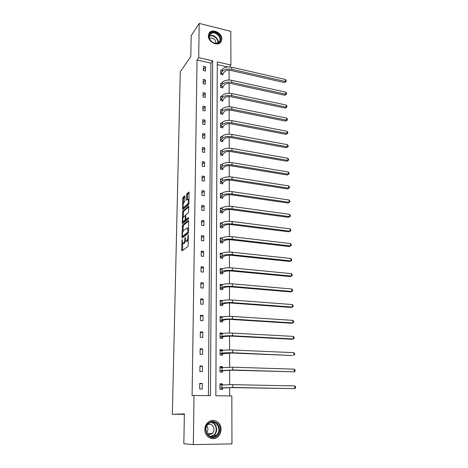 <?xml version="1.0" encoding="UTF-8"?>
<svg xmlns="http://www.w3.org/2000/svg" width="468" height="468" viewBox="0 0 468 468"><rect width="100%" height="100%" fill="white"/><g stroke="black" fill="none" stroke-linecap="round" stroke-linejoin="round"><path stroke-width="0.7" d="M182.093 239.429L181.654 250.076L181.953 250.784L187.832 246.618L188.183 245.431L188.358 235.351L188.136 234.866L187.873 237.001C187.773 238.879 187.399 240.148 186.755 240.804L185.708 241.114L185.199 237.188L184.813 239.283C184.714 241.143 184.351 242.389 183.719 243.032L182.707 243.337L182.093 239.429M221.785 39.096L221.159 41.593C218.574 46.999 207.985 42.26 208.377 35.808L208.962 33.421C211.542 27.916 222.142 32.661 221.785 39.096M221.013 429.425C220.937 432.496 219.814 434.983 217.643 436.884C212.665 441.4 204.498 436.779 204.832 429.565C204.925 426.629 205.978 424.224 207.997 422.358C212.975 417.585 221.3 422.148 221.013 429.425M184.936 196.455L184.638 195.852L183.052 197.32L182.719 198.496L182.625 209.611L188.581 204.557L188.926 203.352L188.99 191.991L186.826 193.834L186.521 200.181L188.177 199.292C188.727 200.912 188.534 202.533 187.598 204.159L183.327 207.511C182.789 205.92 182.976 204.323 183.889 202.714L184.848 200.971L184.936 196.455M193.337 444.6L183.836 443.758L184.374 413.893L172.335 414.303L180.297 71.803L190.804 56.488L191.178 35.72L199.187 23.4L230.818 31.356L230.911 65.023L217.281 61.899L215.853 395.747L231.824 395.957L231.952 443.892L193.337 444.6L194.015 395.466L210.436 395.676L212.671 60.84L198.707 57.634L199.187 23.4M208.412 395.653L210.928 63.145L197.04 59.986L192.096 395.665L194.015 395.466M197.04 59.986L198.707 57.634M182.479 225.231L181.923 237.182L182.222 237.861L188.066 233.415L188.417 232.216L188.61 221.171L188.294 220.51L182.479 225.231L183.392 225.342L182.959 231.596M182.216 222.996L182.766 211.185L188.551 206.16L188.861 206.792L188.434 212.642L186.048 214.648L185.708 215.836L185.778 219.55L188.446 217.503L188.423 218.802L182.508 223.645L182.216 222.996L183.128 223.107L183.158 221.616M172.335 414.303L184.369 414.315M221.452 83.38L220.715 83.222L220.703 87.405L222.867 87.867L222.873 86.931M221.469 109.793L220.65 109.635L220.639 113.929L222.832 114.362L222.832 113.396M221.504 136.931L220.586 136.761L220.574 141.184L222.797 141.576L222.797 140.587M221.563 164.818L220.516 164.648L220.504 169.188L222.756 169.551L222.756 168.527M221.656 193.489L220.446 193.313L220.434 197.982L222.715 198.309L222.721 197.256M221.809 222.979L220.369 222.797L220.358 227.6L222.68 227.887L222.68 226.804M222.043 253.323L220.293 253.135L220.282 258.079L222.633 258.318L222.639 257.207M222.475 284.556L220.217 284.363L220.206 289.452L222.592 289.645L222.592 288.504M222.557 316.953L220.135 316.52L220.124 321.762L222.546 321.908L222.552 320.732M222.511 350.392L222.511 349.754L220.054 349.649L220.042 355.048L222.505 355.148L222.505 353.931M222.464 384.86L222.464 383.842L219.972 383.789L219.96 389.358L222.458 389.405L222.458 388.153M229.665 395.928L229.648 387.586M229.648 384.626L229.618 370.147M229.612 367.158L229.589 352.971M229.583 349.959L229.56 336.059M229.554 333.023L229.525 319.398M229.525 316.339L229.495 302.989M229.49 299.906L229.466 286.825M229.46 283.719L229.437 270.896M229.437 267.772L229.414 255.2M229.408 252.059L229.384 239.739M229.379 236.574L229.355 224.494M229.349 221.311L229.332 209.465M229.326 206.271L229.302 194.653M229.297 191.441L229.273 180.051M229.267 176.822L229.25 165.649M229.244 162.408L229.226 151.451M229.221 148.198L229.197 137.452M229.191 134.181L229.174 123.64M229.168 120.358L229.15 110.015M229.144 106.727L229.127 96.578M229.121 93.278L229.104 83.322M229.098 80.01L229.08 70.241M227.717 66.971L217.269 64.59M222.487 367.497L222.487 366.666L220.013 366.59L220.001 372.072L222.481 372.142L222.481 370.913M222.534 333.549L222.534 333.087L220.095 332.959L220.083 338.282L222.528 338.405L222.528 337.206M222.575 300.614L220.176 300.321L220.165 305.487L222.569 305.657L222.575 304.498M222.212 268.825L220.258 268.638L220.247 273.651L222.616 273.868L222.616 272.745M221.914 238.042L220.334 237.861L220.323 242.728L222.657 242.991L222.657 241.897M221.727 208.131L220.405 207.95L220.393 212.688L222.698 212.993L222.698 211.928M221.604 179.057L220.481 178.881L220.469 183.485L222.739 183.83L222.739 182.795M221.528 150.778L220.551 150.608L220.539 155.089L222.78 155.47L222.78 154.463M221.481 123.271L220.615 123.107L220.603 127.466L222.815 127.875L222.815 126.898M221.458 96.502L220.685 96.338L220.674 100.579L222.85 101.024L222.856 100.076M221.446 70.434L220.75 70.282L220.738 74.406L222.885 74.886L222.891 73.956M229.361 66.924L230.911 65.023M210.928 63.145L212.671 60.84M205.563 66.865L205.516 71.031L203.317 70.545L203.364 66.374L205.563 66.865L203.328 69.855M205.429 79.917L205.382 84.135L203.171 83.667L203.217 79.437L205.429 79.917L203.176 82.813M205.288 93.144L205.247 97.42L203.018 96.964L203.065 92.682L205.288 93.144L203.03 95.946M205.154 106.546L205.107 110.881L202.86 110.442L202.913 106.101L205.154 106.546L202.878 109.255M205.013 120.136L204.966 124.535L202.708 124.108L202.755 119.709L205.013 120.136L202.72 122.745M204.873 133.912L204.826 138.37L202.55 137.966L202.597 133.503L204.873 133.912L202.568 136.422M204.727 147.882L204.68 152.398L202.387 152.012L202.439 147.49L204.727 147.882L202.41 150.286M204.58 162.045L204.534 166.631L202.223 166.257L202.275 161.671L204.58 162.045L202.246 164.338M204.434 176.413L204.387 181.057L202.059 180.706L202.112 176.056L204.434 176.413L202.082 178.595M204.282 190.979L204.235 195.688L201.889 195.361L201.948 190.64L204.282 190.979L201.919 193.044M204.13 205.756L204.083 210.536L201.72 210.226L201.778 205.434L204.13 205.756L201.749 207.704M203.978 220.744L203.925 225.594L201.55 225.301L201.603 220.446L203.978 220.744L201.579 222.569M203.82 235.948L203.767 240.868L201.375 240.599L201.433 235.673L203.82 235.948L201.41 237.65M203.662 251.374L203.609 256.37L201.199 256.125L201.252 251.123L203.662 251.374L201.234 252.948M203.498 267.035L203.445 272.101L201.018 271.873L201.076 266.801L203.498 267.035L201.059 268.468M203.334 282.918L203.282 288.06L200.836 287.861L200.895 282.713L203.334 282.918L200.877 284.222M203.171 299.046L203.118 304.264L200.649 304.089L200.708 298.859L203.171 299.046L200.696 300.204M203.001 315.414L202.948 320.709L200.462 320.557L200.52 315.251L203.001 315.414L200.509 316.426M202.831 332.028L202.773 337.41L200.269 337.282L200.333 331.894L202.831 332.028L200.322 332.888M202.656 348.9L202.597 354.358L200.076 354.258L200.14 348.789L202.656 348.9L200.129 349.602M202.48 366.029L202.422 371.574L199.877 371.504L199.941 365.947L202.48 366.029L199.935 366.573M202.299 383.421L202.24 389.054L199.678 389.013L199.742 383.368L202.299 383.421L199.737 383.801M222.464 383.842L221.311 384L222.241 384.883M222.487 366.666L221.341 366.894L222.095 367.555M222.511 349.754L221.37 350.041L221.955 350.514M222.534 333.087L221.405 333.444L221.814 333.748M222.557 316.672L221.674 317.251M222.575 300.503L221.539 301.023M183.228 243.395L184.17 243.489L183.24 243.389M185.585 240.938L184.17 243.489M186.246 241.172L187.2 241.272L186.258 241.166M188.276 240.008L187.2 241.272M182.719 243.354L182.584 250.339M188.61 221.124L183.392 225.342M182.859 236.34L182.842 237.387M182.385 235.831L182.596 236.305L187.726 232.374L187.966 231.543L187.557 228.051L186.989 228.015L183.491 230.765C182.871 231.432 182.508 232.672 182.415 234.503L182.385 235.831M182.59 236.311L183.514 236.41L182.596 236.305M188.364 232.713L183.514 236.41M187.557 228.051L187.96 228.097M183.245 217.257L183.345 212.472L182.432 212.355M188.861 206.815L183.678 211.302L183.345 212.472M185.942 219.568L186.884 219.667L188.645 218.228M183.626 216.696C182.701 218.293 182.514 219.907 183.07 221.539L184.86 220.457L185.199 219.276L185.129 215.578L183.626 216.696M183.479 221.592L184.445 221.668L183.526 221.557M186.112 219.591L185.784 220.574L184.445 221.668M183.719 207.564L184.702 207.628L183.789 207.511M188.891 203.738L184.702 207.628M188.996 199.333L188.692 199.362M189.113 192.693L187.738 193.963L187.399 195.156L187.317 199.631M184.936 196.542L183.953 197.443L183.626 198.619L183.532 203.252M183.444 207.599L183.415 209.079M219.972 383.971L221.311 384M222.587 387.995L231.625 387.603L294.869 388.627L232.719 387.475L220.089 387.949L222.587 387.995L221.422 389.388M294.787 385.919L295.63 386.79L295.665 387.873L294.869 388.627L294.787 385.919L232.713 384.649L219.966 385.041M220.013 366.848L221.341 366.894M222.61 370.75L231.578 370.176L294.354 371.832L232.666 369.977L220.135 370.674L222.61 370.75L221.516 372.118M294.278 369.164L295.115 370.059L295.144 371.124L294.354 371.832L294.278 369.164L232.654 367.204L220.013 367.819M220.054 349.988L221.37 350.041M222.633 353.761L231.531 353.012L292.599 355.522L232.614 352.755C227.893 352.62 224.359 352.773 222.007 353.217L220.176 353.662L222.633 353.761L221.598 355.113M293.769 352.656L294.6 353.568L294.635 354.615L293.851 355.288L293.769 352.656L232.602 350.017C227.887 349.877 224.359 350.035 222.013 350.497L220.054 350.86M216.093 436.305C208.435 441.862 201.141 427.442 209.178 422.68C216.801 417.292 224.002 431.438 216.093 436.305M209.225 423.183L208.471 423.756C202.071 428.881 209.044 440.622 215.625 435.79L216.187 435.369C222.745 430.349 215.918 418.41 209.225 423.183M207.546 424.745C212.273 421.984 216.508 430.156 212.092 433.532L211.676 433.842C210.196 434.749 208.71 434.79 207.213 433.965M210.963 438.434C212.958 438.838 214.841 438.463 216.602 437.317L217.275 436.814C224.014 431.748 219.463 418.837 211.571 420.539M210.916 434.245L211.331 433.497M206.821 425.88C208.348 428.22 208.266 430.519 206.575 432.783M217.702 43.278L215.151 43.384C213.145 42.962 211.501 41.863 210.22 40.09C208.219 36.416 208.798 33.86 211.957 32.427C218.281 30.291 224.266 41.582 217.702 43.278M211.998 33.076L209.746 34.854C208.956 36.492 209.173 38.265 210.389 40.166C211.571 41.81 213.092 42.822 214.958 43.214L217.316 43.114L219.504 41.389C221.826 37.768 216.251 31.584 211.998 33.076M209.524 38.405L210.267 38.066C213.899 38.002 215.754 39.751 215.818 43.308M220.41 42.576L220.832 41.95C223.722 37.458 216.819 29.782 211.536 31.625L208.88 33.585M220.095 333.374L221.405 333.444M222.657 337.03L224.488 336.48L231.49 336.112L292.114 339.271L293.354 338.978L232.555 335.796C227.875 335.62 224.365 335.808 222.037 336.352L220.217 336.907L222.657 337.03L221.674 338.358M293.272 336.387L294.097 337.317L294.132 338.352L293.354 338.978L293.272 336.387L232.549 333.099C227.869 332.918 224.371 333.111 222.037 333.678L220.095 334.152M220.135 317.011L221.434 317.093M222.68 320.551L224.5 319.896C226.044 319.469 228.361 319.322 231.444 319.463L291.628 323.259L292.863 322.914L232.502 319.088C227.857 318.878 224.377 319.094 222.06 319.743L220.252 320.404L222.68 320.551L221.744 321.861M292.781 320.358L293.6 321.305L293.635 322.323L292.863 322.914L292.781 320.358L232.497 316.432C227.852 316.216 224.377 316.444 222.066 317.105L220.135 317.696M220.176 300.883L221.463 300.982M222.698 304.317L224.505 303.562C226.038 303.065 228.337 302.901 231.397 303.065L291.154 307.47L292.377 307.072L232.45 302.632C227.84 302.386 224.383 302.638 222.089 303.387L220.293 304.141L222.698 304.317L221.809 305.604M292.301 304.557L293.114 305.522L293.144 306.522L292.377 307.072L292.301 304.557L232.444 300.017C227.84 299.766 224.388 300.023 222.089 300.784L220.176 301.48M220.217 284.994L221.329 285.088M222.721 288.317L224.511 287.469C226.038 286.907 228.32 286.72 231.356 286.907L290.686 291.915L291.897 291.465L232.403 286.422C227.822 286.141 224.394 286.422 222.113 287.264L220.334 288.118L222.721 288.317L221.873 289.587M291.821 288.984L292.635 289.961L292.664 290.95L291.897 291.465L291.821 288.984L232.391 283.848C227.822 283.561 224.394 283.848 222.119 284.708L220.217 285.503M220.252 269.334L221.118 269.416M222.739 272.551L224.523 271.61C226.032 270.99 228.296 270.779 231.315 270.99L290.23 276.57L291.424 276.073L232.35 270.451C227.805 270.135 224.4 270.451 222.136 271.381L220.369 272.329L222.739 272.551L221.931 273.803M291.353 273.628L292.155 274.622L292.19 275.599L291.424 276.073L291.353 273.628L232.344 267.912C227.805 267.597 224.406 267.912 222.142 268.86L220.252 269.761M220.293 253.902L220.954 253.972M222.762 257.014L224.529 255.978C226.032 255.3 228.279 255.072 231.274 255.306L289.774 261.448L290.961 260.904L232.303 254.715C227.787 254.37 224.412 254.709 222.165 255.733L220.41 256.768L222.762 257.014L221.984 258.254M290.885 258.488L291.687 259.5L291.716 260.465L290.961 260.904L290.885 258.488L232.292 252.211C227.787 251.866 224.412 252.205 222.165 253.246L220.293 254.241M220.329 238.686L220.832 238.744M222.78 241.699L224.535 240.575C226.026 239.838 228.261 239.598 231.233 239.844L289.323 246.537L290.505 245.94L232.251 239.206C227.776 238.832 224.418 239.201 222.189 240.306L220.446 241.429L222.78 241.699L222.037 242.921M290.429 243.565L291.225 244.589L291.254 245.536L290.505 245.94L290.429 243.565L232.245 236.744C227.77 236.363 224.424 236.732 222.195 237.855L220.329 238.949M220.369 223.692L220.738 223.733M222.803 226.6L224.541 225.395C226.026 224.605 228.238 224.342 231.192 224.611L288.885 231.83L290.055 231.192L232.204 223.92C227.758 223.517 224.429 223.915 222.212 225.108L220.481 226.313L222.803 226.6L222.084 227.811M289.979 228.846L290.774 229.882L290.798 230.823L290.055 231.192L289.979 228.846L232.198 221.493C227.758 221.083 224.429 221.481 222.218 222.692L220.369 223.874M290.798 230.823L288.885 231.83M222.821 211.717L224.552 210.43C226.021 209.582 228.22 209.307 231.151 209.594L288.446 217.327L289.61 216.643L232.157 208.857C227.74 208.424 224.435 208.845 222.236 210.12L220.516 211.413L222.821 211.717L222.13 212.917M289.534 214.332L290.324 215.379L290.353 216.304L289.61 216.643L289.534 214.332L232.146 206.464C227.74 206.025 224.435 206.452 222.241 207.739L220.405 209.015M290.353 216.304L288.446 217.327M222.838 197.046L224.558 195.677C226.015 194.776 228.203 194.483 231.11 194.787L288.019 203.018L289.166 202.293L232.11 194.009C227.729 193.547 224.447 193.992 222.259 195.349L220.557 196.718L222.838 197.046L222.171 198.233M289.101 200.011L289.879 201.076L289.908 201.989L289.166 202.293L289.101 200.011L232.099 191.646C227.723 191.184 224.447 191.634 222.265 192.997L220.44 194.36M289.908 201.989L288.019 203.018M222.862 182.573L224.564 181.134C226.015 180.18 228.185 179.87 231.069 180.192L287.592 188.908L288.733 188.142L232.064 179.367C227.711 178.881 224.453 179.349 222.282 180.783L220.592 182.233L222.862 182.573L222.212 183.749M288.668 185.89L289.44 186.972L289.47 187.867L288.733 188.142L288.668 185.89L232.058 177.044C227.711 176.547 224.453 177.021 222.288 178.466L220.475 179.911M289.47 187.867L287.592 188.908M222.879 168.31L224.57 166.789C226.009 165.789 228.162 165.461 231.034 165.801L287.176 174.985L288.306 174.178L232.017 164.935C227.7 164.42 224.459 164.911 222.306 166.421L220.621 167.942L222.879 168.31L222.253 169.469M288.241 171.961L289.013 173.049L289.037 173.938L288.306 174.178L288.241 171.961L232.011 162.642C227.694 162.121 224.459 162.618 222.312 164.139L220.51 165.666M289.037 173.938L287.176 174.985M222.897 154.235L224.581 152.644C226.009 151.597 228.144 151.252 230.993 151.609L286.761 161.249L287.884 160.407L231.97 150.702C227.682 150.158 224.47 150.678 222.329 152.258L220.656 153.855L222.897 154.235L222.294 155.388M287.82 158.219L288.586 159.319L288.616 160.191L287.884 160.407L287.82 158.219L231.964 148.438C227.682 147.894 224.47 148.414 222.335 150.006L220.545 151.614M288.616 160.191L286.761 161.249M222.914 140.359L224.587 138.692C226.003 137.598 228.127 137.241 230.958 137.615L286.357 147.701L287.469 146.817L231.929 136.668C227.664 136.1 224.476 136.638 222.353 138.288L220.691 139.955L222.914 140.359L222.329 141.494M287.405 144.659L288.165 145.77L288.194 146.63L287.469 146.817L287.405 144.659L231.923 134.433C227.664 133.866 224.476 134.41 222.353 136.071L220.58 137.756M288.194 146.63L286.357 147.701M222.932 126.664L224.593 124.933C226.003 123.792 228.109 123.417 230.917 123.815L285.954 134.328L287.059 133.409L231.882 122.827C227.653 122.23 224.482 122.797 222.376 124.511L220.726 126.249L222.932 126.664L222.364 127.793M286.995 131.274L287.756 132.397L287.779 133.251L287.059 133.409L286.995 131.274L231.876 120.621C227.653 120.03 224.482 120.592 222.376 122.323L220.615 124.084M287.779 133.251L285.954 134.328M222.949 113.162L224.599 111.361C225.997 110.179 228.091 109.787 230.882 110.196L285.556 121.13L286.656 120.177L231.841 109.173C227.641 108.558 224.488 109.138 222.394 110.922L220.756 112.729L222.949 113.162L222.399 114.274M286.591 118.071L287.346 119.205L287.37 120.042L286.656 120.177L286.591 118.071L231.835 107.002C227.635 106.382 224.494 106.967 222.399 108.763L220.65 110.594M287.37 120.042L285.556 121.13M222.967 99.836L224.605 97.97C225.997 96.747 228.074 96.344 230.847 96.765L285.17 108.102L286.258 107.113L231.8 95.7C227.624 95.062 224.5 95.671 222.417 97.519L220.791 99.386L222.967 99.836L222.435 100.942M286.194 105.037L286.942 106.183L286.966 107.008L286.258 107.113L286.194 105.037L231.789 93.559C227.624 92.921 224.5 93.53 222.423 95.384L220.68 97.291M286.966 107.008L285.17 108.102M222.984 86.685L224.611 84.761C225.991 83.491 228.062 83.076 230.812 83.515L284.784 95.25L285.86 94.226L231.754 82.415C227.612 81.754 224.505 82.38 222.44 84.293L220.82 86.223L222.984 86.685L222.47 87.785M285.796 92.173L286.545 93.325L286.568 94.144L285.86 94.226L285.796 92.173L231.748 80.303C227.606 79.642 224.505 80.268 222.44 82.187L220.715 84.158M286.568 94.144L284.784 95.25M223.002 73.716L224.617 71.727C225.991 70.416 228.045 69.989 230.777 70.44L284.398 82.555L285.474 81.502L231.713 69.305C227.594 68.626 224.511 69.27 222.458 71.241L220.855 73.236L223.002 73.716L222.499 74.798M285.41 79.478L286.153 80.642L286.176 81.45L285.474 81.502L285.41 79.478L231.707 67.222C227.594 66.538 224.511 67.187 222.464 69.165L220.744 71.206M286.176 81.45L284.398 82.555M182.292 240.289L181.859 240.242M188.352 235.755L187.896 235.702M185.287 238.048L184.837 238.001M184.649 243.138L183.719 243.032M185.269 239.335L184.813 239.283M187.697 240.909L186.755 240.804M188.329 237.054L187.873 237.001M182.578 250.175L181.654 250.076M182.842 237.288L181.923 237.182M183.058 226.506L182.146 226.401M188.399 232.456L187.726 232.374M188.429 231.596L187.966 231.543M188.452 230.233L187.99 230.18M183.678 211.302L182.766 211.185M186.884 219.667L185.96 219.556M185.784 220.574L184.86 220.457M185.691 219.34L185.199 219.276M185.702 216.274L185.258 216.216M188.522 204.282L187.598 204.159M187.253 199.684L186.399 199.567M187.399 195.156L186.486 195.027M187.738 193.963L186.826 193.834M183.374 209.108L182.502 208.991M183.626 198.619L182.719 198.496M183.953 197.443L183.052 197.32M221.955 387.72L221.955 384.918M232.719 387.475L232.713 384.649M221.978 370.334L221.984 367.573M232.666 369.977L232.654 367.204M222.007 353.217L222.013 350.497M232.614 352.755L232.602 350.017M211.413 422.294C216.795 423.043 218.568 431.8 214.011 435.263L210.928 436.65M210.267 436.439L213.139 435.462C218.293 432.385 216.497 422.779 210.746 422.464M209.348 35.995L210.22 35.621C213.929 34.334 219.077 39.043 218.076 42.793M217.731 42.962C218.702 39.33 213.73 34.778 210.138 36.024L209.295 36.387M222.037 336.352L222.037 333.678M232.555 335.796L232.549 333.099M222.06 319.743L222.066 317.105M232.502 319.088L232.497 316.432M222.089 303.387L222.089 300.784M232.45 302.632L232.444 300.017M222.113 287.264L222.119 284.708M232.403 286.422L232.391 283.848M222.136 271.381L222.142 268.86M232.35 270.451L232.344 267.912M222.165 255.733L222.165 253.246M232.303 254.715L232.292 252.211M222.189 240.306L222.195 237.855M232.251 239.206L232.245 236.744M222.212 225.108L222.218 222.692M232.204 223.92L232.198 221.493M222.236 210.12L222.241 207.739M232.157 208.857L232.146 206.464M222.259 195.349L222.265 192.997M232.11 194.009L232.099 191.646M222.282 180.783L222.288 178.466M232.064 179.367L232.058 177.044M222.306 166.421L222.312 164.139M232.017 164.935L232.011 162.642M222.329 152.258L222.335 150.006M231.97 150.702L231.964 148.438M222.353 138.288L222.353 136.071M231.929 136.668L231.923 134.433M222.376 124.511L222.376 122.323M231.882 122.827L231.876 120.621M222.394 110.922L222.399 108.763M231.841 109.173L231.835 107.002M222.417 97.519L222.423 95.384M231.8 95.7L231.789 93.559M222.44 84.293L222.44 82.187M231.754 82.415L231.748 80.303M222.458 71.241L222.464 69.165M231.713 69.305L231.707 67.222M221.159 41.593L220.492 42.494M217.643 436.884L217.222 436.86M185.72 215.654L185.129 215.578M188.996 199.403L188.177 199.292M216.187 435.369L214.011 435.263L210.805 436.615M213.753 436.632L211.448 436.509M212.092 433.532L206.827 433.31M218.977 42.102L219.504 41.389"/></g></svg>
